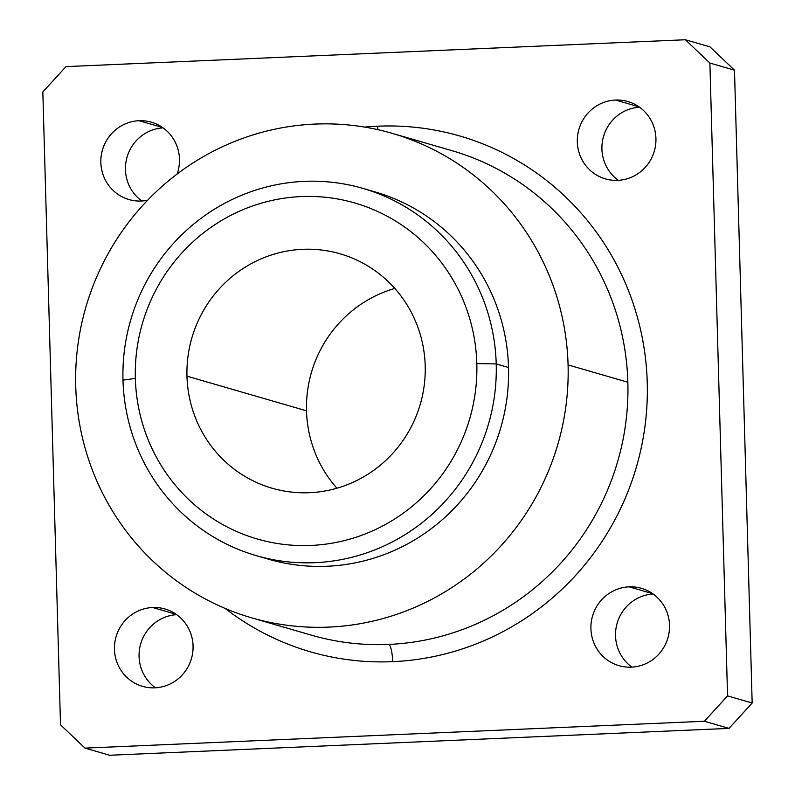 <?xml version="1.0" encoding="UTF-8"?>
<svg xmlns="http://www.w3.org/2000/svg" width="795" height="795" viewBox="0 0 795 795"><rect width="100%" height="100%" fill="white"/><g stroke="black" fill="none" stroke-linecap="round" stroke-linejoin="round"><path stroke-width="1.19" d="M631.936 667.134A40.277 39.243 106.2 0 1 617.149 623.21A40.277 39.243 106.2 0 1 653.132 594.004A40.277 39.243 -73.8 0 0 617.149 623.21A40.277 39.243 -73.8 0 0 631.936 667.134M652.645 593.666L629.103 586.839A40.277 39.243 -73.8 0 0 591.232 622.336A40.277 39.243 -73.8 0 0 619.017 665.683A40.277 39.243 -73.8 0 0 631.349 667.164A40.277 39.243 -73.8 0 0 669.211 631.667A40.277 39.243 -73.8 0 0 641.436 588.32A40.277 39.243 -73.8 0 0 629.103 586.839L652.645 593.666M155.472 687.794A40.277 39.243 106.2 0 1 140.685 643.87A40.277 39.243 106.2 0 1 176.669 614.664A40.277 39.243 -73.8 0 0 140.685 643.87A40.277 39.243 -73.8 0 0 155.472 687.794M176.182 614.326L152.64 607.499A40.277 39.243 -73.8 0 0 114.768 642.986A40.277 39.243 -73.8 0 0 142.553 686.343A40.277 39.243 -73.8 0 0 154.886 687.824A40.277 39.243 -73.8 0 0 192.748 652.327A40.277 39.243 -73.8 0 0 164.972 608.98A40.277 39.243 -73.8 0 0 152.64 607.499L176.182 614.326M618.331 180.336A40.277 39.243 106.2 0 1 603.544 136.412A40.277 39.243 106.2 0 1 639.528 107.206A40.277 39.243 -73.8 0 0 603.544 136.412A40.277 39.243 -73.8 0 0 618.331 180.336M639.051 106.868L615.509 100.051A40.277 39.243 -73.8 0 0 577.637 135.538A40.277 39.243 -73.8 0 0 605.412 178.895A40.277 39.243 -73.8 0 0 617.745 180.366A40.277 39.243 -73.8 0 0 655.617 144.879A40.277 39.243 -73.8 0 0 627.841 101.522A40.277 39.243 -73.8 0 0 615.509 100.051L639.051 106.868M141.868 200.996A40.277 39.243 106.2 0 1 127.081 157.072A40.277 39.243 106.2 0 1 163.064 127.866A40.277 39.243 -73.8 0 0 127.081 157.072A40.277 39.243 -73.8 0 0 141.868 200.996M162.587 127.528L139.046 120.711A40.277 39.243 -73.8 0 0 101.174 156.198A40.277 39.243 -73.8 0 0 128.949 199.555A40.277 39.243 -73.8 0 0 141.281 201.026A40.277 39.243 -73.8 0 0 147.622 200.221A40.277 39.243 106.2 0 1 141.281 201.026A40.277 39.243 106.2 0 1 100.856 162.568A40.277 39.243 106.2 0 1 139.046 120.711L162.587 127.528M368.95 190.263A191.207 186.308 106.2 0 1 508.522 367.499L496.219 363.931L476.821 363.603L496.219 363.931A191.207 186.308 -73.8 0 0 304.276 181.359A191.207 186.308 -73.8 0 0 122.987 380.119L135.349 378.41A174.93 170.448 106.2 0 1 301.216 196.574A174.93 170.448 106.2 0 1 476.821 363.603A174.93 170.448 106.2 0 1 310.954 545.44A174.93 170.448 106.2 0 1 135.349 378.41L122.987 380.119A191.207 186.308 106.2 0 1 362.828 188.375A191.207 186.308 106.2 0 1 496.219 363.931L508.522 367.499A191.207 186.308 -73.8 0 0 375.131 191.943L362.828 188.375M568.077 364.915L627.851 382.236A252.234 245.764 -73.8 0 0 451.898 150.653A252.234 245.764 106.2 0 1 627.851 382.236A252.234 245.764 106.2 0 1 388.705 644.427A252.234 245.764 106.2 0 1 311.461 635.175A252.234 245.764 -73.8 0 0 388.705 644.427A16.278 3.478 -92.5 0 1 392.67 661.669A16.278 3.478 87.5 0 0 388.705 644.427A252.234 245.764 -73.8 0 0 627.851 382.236L568.077 364.915A252.234 245.764 106.2 0 1 251.697 617.854A252.234 245.764 106.2 0 1 75.734 386.261A252.234 245.764 106.2 0 1 392.124 133.331A252.234 245.764 106.2 0 1 568.077 364.915A252.234 245.764 -73.8 0 0 314.88 124.08A252.234 245.764 -73.8 0 0 75.734 386.261A252.234 245.764 -73.8 0 0 328.931 627.096A252.234 245.764 -73.8 0 0 568.077 364.915M377.734 129.635A16.278 3.478 87.5 0 0 377.714 126.196A268.501 261.625 -73.8 0 0 364.666 127.101A268.501 261.625 106.2 0 1 377.714 126.196A16.278 3.478 -92.5 0 1 377.734 129.635M225.164 608.443A268.501 261.625 -73.8 0 0 392.67 661.669A268.501 261.625 -73.8 0 0 647.249 382.574A268.501 261.625 -73.8 0 0 377.714 126.196A268.501 261.625 106.2 0 1 647.249 382.574A268.501 261.625 106.2 0 1 392.67 661.669A268.501 261.625 106.2 0 1 225.164 608.443M425.206 365.839A122.042 118.922 -73.8 0 0 340.061 253.784A122.042 118.922 -73.8 0 0 186.974 376.174L306.512 410.816A122.042 118.922 106.2 0 1 394.807 288.436A122.042 118.922 -73.8 0 0 306.512 410.816L186.974 376.174A122.042 118.922 -73.8 0 0 272.109 488.229A122.042 118.922 -73.8 0 0 425.206 365.839A122.042 118.922 106.2 0 1 309.484 492.701A122.042 118.922 106.2 0 1 186.974 376.174A122.042 118.922 106.2 0 1 302.686 249.312A122.042 118.922 106.2 0 1 425.206 365.839M336.901 488.219A122.042 118.922 106.2 0 1 306.512 410.816A122.042 118.922 -73.8 0 0 336.901 488.219M256.378 555.675A191.207 186.308 106.2 0 1 122.987 380.119A191.207 186.308 -73.8 0 0 314.929 562.681A191.207 186.308 -73.8 0 0 496.219 363.931A191.207 186.308 106.2 0 1 256.378 555.675L268.68 559.243A191.207 186.308 -73.8 0 0 508.522 367.499A191.207 186.308 106.2 0 1 262.559 557.345M476.821 363.603A174.93 170.448 -73.8 0 0 301.216 196.574A174.93 170.448 -73.8 0 0 135.349 378.41A174.93 170.448 -73.8 0 0 310.954 545.44A174.93 170.448 -73.8 0 0 476.821 363.603M177.146 174.016A40.277 39.243 -73.8 0 0 151.378 122.182A40.277 39.243 -73.8 0 0 139.046 120.711A40.277 39.243 106.2 0 1 177.146 174.016M685.379 39.75L709.885 63.053L734.491 70.189L709.985 46.885L685.379 39.75L709.985 46.885L734.491 70.189L709.885 63.053L727.554 695.883L752.169 703.019L734.491 70.189L752.169 703.019L727.554 695.883L704.41 721.264L729.025 728.389L752.169 703.019L729.025 728.389L704.41 721.264L85.015 748.115L109.621 755.25L729.025 728.389L109.621 755.25L85.015 748.115L60.509 724.811L42.831 91.982L65.975 66.611L685.379 39.75L65.975 66.611L42.831 91.982L60.509 724.811L85.015 748.115L704.41 721.264L727.554 695.883L709.885 63.053L685.379 39.75M629.103 586.839A40.277 39.243 106.2 0 1 669.529 625.297A40.277 39.243 106.2 0 1 631.349 667.164A40.277 39.243 106.2 0 1 590.914 628.706A40.277 39.243 106.2 0 1 629.103 586.839M152.64 607.499A40.277 39.243 106.2 0 1 193.066 645.957A40.277 39.243 106.2 0 1 154.886 687.824A40.277 39.243 106.2 0 1 114.45 649.366A40.277 39.243 106.2 0 1 152.64 607.499M615.509 100.051A40.277 39.243 106.2 0 1 655.935 138.499A40.277 39.243 106.2 0 1 617.745 180.366A40.277 39.243 106.2 0 1 577.319 141.908A40.277 39.243 106.2 0 1 615.509 100.051M451.898 150.653L392.124 133.331M251.697 617.854L311.461 635.175"/></g></svg>
